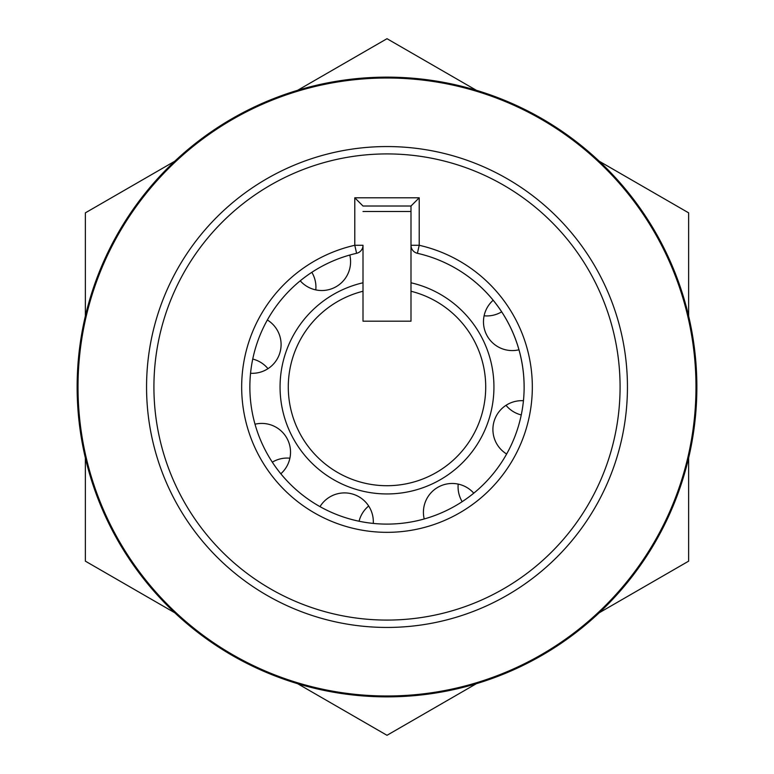<?xml version="1.0" encoding="UTF-8"?>
<svg xmlns="http://www.w3.org/2000/svg" width="774" height="774" viewBox="0 0 774 774"><rect width="100%" height="100%" fill="white"/><g stroke="black" fill="none" stroke-linecap="round" stroke-linejoin="round"><path stroke-width="1.16" d="M493.164 300.244A28.793 28.793 0 0 0 518.967 349.79M523.418 400.729A28.793 28.793 0 0 0 506.622 453.999M473.756 493.164A28.793 28.793 0 0 0 424.21 518.967M373.271 523.418A28.793 28.793 0 0 0 320.001 506.622M280.836 473.756A28.793 28.793 0 0 0 255.033 424.21M250.583 373.271A28.793 28.793 0 0 0 267.378 320.001M300.244 280.836A28.793 28.793 0 0 0 349.79 255.033M410.994 291.247L410.994 321.191L363.006 321.191L363.006 291.247A98.714 98.714 0 0 0 387 485.714A98.714 98.714 0 0 0 410.994 291.247L410.994 282.781A106.947 106.947 0 0 1 387 493.947A106.947 106.947 0 0 1 363.006 282.781L363.006 245.281A8.224 8.224 0 0 1 356.601 253.301A137.104 137.104 0 0 0 387 524.104A137.104 137.104 0 0 0 417.399 253.301A8.224 8.224 0 0 1 410.994 245.281L410.994 282.781M363.006 291.247L363.006 282.781M696.861 387A309.861 309.861 0 0 0 387 77.139A309.861 309.861 0 0 0 77.139 387A309.861 309.861 0 0 0 387 696.861A309.861 309.861 0 0 0 696.861 387A309.861 309.861 0 0 0 387 77.139A309.861 309.861 0 0 0 77.139 387M354.782 197.796L419.218 197.796L419.218 245.281L410.994 245.281L410.994 206.019L363.006 206.019L354.782 197.796L354.782 245.281L363.006 245.281A8.224 8.224 0 0 1 356.601 253.301L354.782 245.281A145.338 145.338 0 0 0 387 532.338A145.338 145.338 0 0 0 419.218 245.281L417.399 253.301A137.104 137.104 0 0 1 524.104 387M419.218 197.796L410.994 206.019M85.363 457.927L85.363 561.15L174.76 612.766M297.603 683.684L387 735.3L476.397 683.684M599.24 612.766L688.637 561.15L688.637 457.927M688.637 316.073L688.637 212.85L599.24 161.234M476.397 90.316L387 38.7L297.603 90.316M174.76 161.234L85.363 212.85L85.363 316.073M484.098 315.802A28.793 28.793 0 0 0 501.668 311.835M506.002 405.315A28.793 28.793 0 0 0 521.231 414.932M458.198 484.098A28.793 28.793 0 0 0 462.165 501.668M315.802 289.902A28.793 28.793 0 0 0 311.835 272.332M368.685 506.002A28.793 28.793 0 0 0 359.068 521.231M289.902 458.198A28.793 28.793 0 0 0 272.332 462.165M267.998 368.685A28.793 28.793 0 0 0 252.769 359.068M363.006 211.505L410.994 211.505M695.99 387A308.99 308.99 0 0 0 387 78.01A308.99 308.99 0 0 0 78.01 387A308.99 308.99 0 0 0 387 695.99A308.99 308.99 0 0 0 695.99 387M627.443 387A240.443 240.443 0 0 0 387 146.557A240.443 240.443 0 0 0 146.557 387A240.443 240.443 0 0 0 387 627.443A240.443 240.443 0 0 0 627.443 387M620.08 387A233.08 233.08 0 0 0 387 153.92A233.08 233.08 0 0 0 153.92 387A233.08 233.08 0 0 0 387 620.08A233.08 233.08 0 0 0 620.08 387"/></g></svg>
